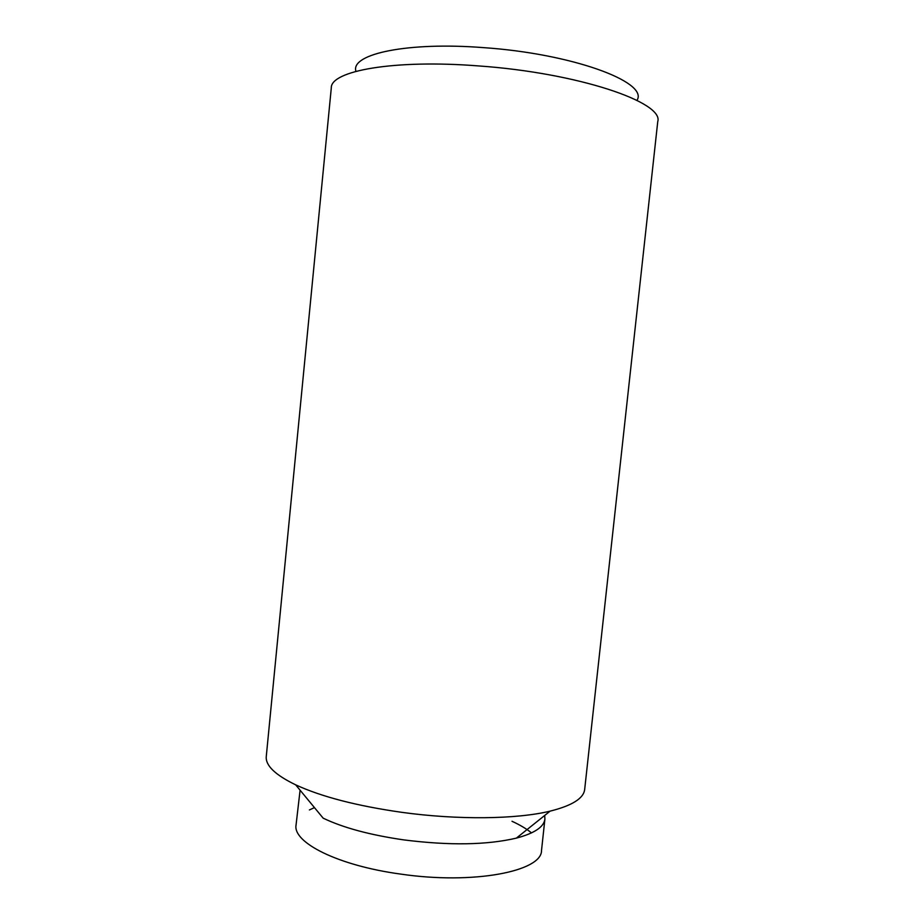 <?xml version="1.0" encoding="UTF-8"?>
<svg xmlns="http://www.w3.org/2000/svg" width="924" height="924" viewBox="0 0 924 924"><rect width="100%" height="100%" fill="white"/><g stroke="black" fill="none" stroke-linecap="round" stroke-linejoin="round"><path stroke-width="1.39" d="M544.675 815.465L544.906 819.034C543.993 826.934 534.476 833.298 516.366 838.126C486.879 845.056 449.376 845.645 403.88 839.904C370.154 835.019 343.243 827.777 323.169 818.167L295.68 784.846C275.179 774.913 265.373 765.453 266.274 756.479L331.3 87.884C330.596 70.836 393.878 59.263 478.47 65.916C578.043 72.892 664.171 102.345 657.749 121.621L584.684 789.385C583.725 798.348 572.187 805.601 550.092 811.145C516.839 819.276 457.923 820.096 401.882 812.346C356.93 805.936 321.529 796.777 295.68 784.846M512.012 821.274C520.004 824.947 526.507 828.816 531.519 832.905M544.906 819.034L541.522 850.403C542.145 871.355 473.388 884.88 400.369 874.046C337.918 865.557 292.7 842.538 296.05 825.04L300.092 790.193M637.364 99.7C647.262 81.635 571.841 53.638 483.368 47.621C407.727 41.742 351.721 53.811 355.74 70.594M309.401 809.944L314.46 807.611M516.366 838.126L550.092 811.145"/></g></svg>
